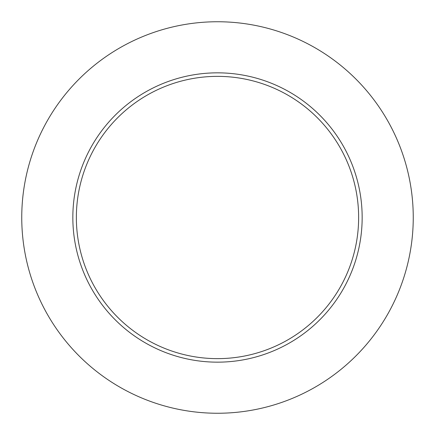 <?xml version="1.0" encoding="UTF-8"?>
<svg xmlns="http://www.w3.org/2000/svg" width="435" height="435" viewBox="0 0 435 435"><rect width="100%" height="100%" fill="white"/><g stroke="black" fill="none" stroke-linecap="round" stroke-linejoin="round"><path stroke-width="0.65" d="M413.25 217.5A195.75 195.75 0 0 0 119.625 47.975A195.75 195.75 0 0 0 119.625 387.025A195.75 195.75 0 0 0 413.25 217.5M362.159 217.5A144.659 144.659 0 0 0 145.17 92.22A144.659 144.659 0 0 0 145.17 342.78A144.659 144.659 0 0 0 362.159 217.5M358.636 217.5A141.136 141.136 0 0 0 146.932 95.27A141.136 141.136 0 0 0 146.932 339.73A141.136 141.136 0 0 0 358.636 217.5"/></g></svg>
